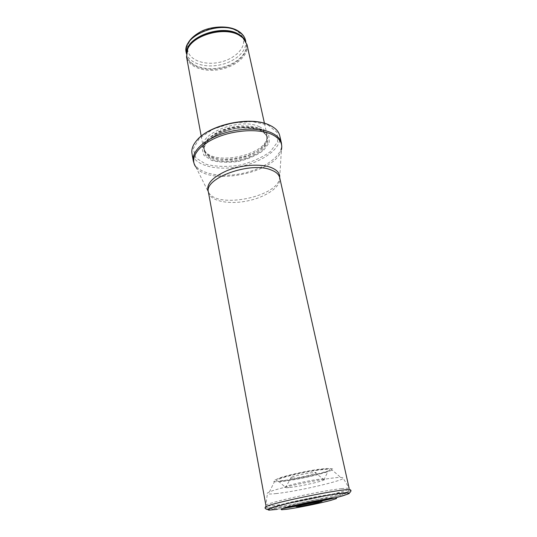 <?xml version="1.0" encoding="UTF-8"?>
<svg xmlns="http://www.w3.org/2000/svg" width="537" height="537" viewBox="0 0 537 537"><rect width="100%" height="100%" fill="white"/><g stroke="black" fill="none" stroke-linecap="round" stroke-linejoin="round"><path stroke-width="0.4" stroke-dasharray="2.69 2.01" d="M247 44.625C249.269 54.761 236.555 66.199 220.553 69.374C204.59 72.703 188.413 67.145 186.547 56.929M259.096 126.611C263.553 128.585 266.171 131.223 266.936 134.512L266.835 138.533C263.647 155.643 214.599 165.624 204.973 151.119L203.315 147.453C198.75 133.371 240.395 117.395 259.096 126.611M261.398 129.202L268.695 134.995L269.326 142.594L263.499 150.447C256.773 155.321 248.497 158.965 238.656 161.395C228.655 162.825 219.707 162.523 211.833 160.482L203.832 155.307L201.986 147.937L206.993 139.748C213.679 134.411 222.378 130.39 233.092 127.685C243.999 126.202 253.437 126.705 261.398 129.202M279.717 135.619C282.442 147.688 263.331 161.865 240.308 166.443C217.324 171.222 194.193 165.644 191.977 153.468M308.882 502.283L308.453 502.377M293.168 478.145L293.115 478.152C290.101 478.386 289.49 478.098 291.276 477.299C294.981 475.621 310.782 472.406 314.843 472.506C321.603 472.365 301.814 477.48 293.168 478.145M289.215 487.556L285.999 487.757C284.086 487.724 284.133 487.301 286.147 486.468C291.839 484.005 316.944 478.897 323.153 478.944C325.328 478.917 325.543 479.293 323.784 480.065C319.206 482.172 298.941 486.576 289.591 487.515L289.215 487.556M293.061 506.123L317.515 501.477L328.181 498.531C328.966 498.014 327.724 497.933 324.449 498.289C316.32 499.363 300.686 502.545 292.658 504.746C289.436 505.706 288.255 506.284 289.114 506.465L293.061 506.123M276.454 493.537L276.3 493.557C269.198 494.315 266.271 494.114 267.52 492.953L269.393 491.959C278.81 487.489 330.302 477.01 340.72 477.447L342.834 477.628C350.084 479.152 298.934 491.268 276.454 493.537M245.597 40.537C247.846 50.565 235.374 61.869 219.66 64.984C203.979 68.259 188.084 62.722 186.232 52.613M242.778 37.55C241.59 34.791 239.361 32.495 236.092 30.669C220.264 20.815 186.252 33.797 187.668 48.76M187.668 49.115C187.95 59.479 203.536 65.662 219.13 62.379C234.77 59.305 246.698 47.524 242.912 37.879M245.04 40.268L246.235 43.396C248.47 53.385 235.971 64.662 220.23 67.776C204.523 71.059 188.615 65.561 186.769 55.492L186.641 52.149M244.53 39.597C251.987 50.035 238.817 64.796 220.351 68.367C201.952 72.3 184.063 63.856 186.849 51.33M259.076 128.41C265.291 131.256 267.835 135.149 266.714 140.103C263.573 156.925 215.169 166.772 205.705 152.515C201.449 145.339 205.946 138.284 219.177 131.35C231.85 125.463 249.443 124.222 259.076 128.41M259.096 128.605C263.492 130.538 266.07 133.122 266.822 136.358C268.742 144.916 255.223 155.119 238.67 158.415C222.15 161.845 205.718 157.737 204.141 149.111C199.657 135.29 240.677 119.583 259.096 128.605M259.378 129.9C263.774 131.827 266.352 134.404 267.104 137.633C269.017 146.171 255.484 156.354 238.925 159.657C222.392 163.087 205.953 158.999 204.375 150.394C199.898 136.606 240.952 120.912 259.378 129.9M260.23 130.169L267.198 135.673L267.822 142.909L262.284 150.4C255.874 155.052 247.973 158.536 238.576 160.858C229.017 162.228 220.485 161.932 212.967 159.986L205.362 155.039L203.63 148.004L208.416 140.211C214.793 135.136 223.083 131.317 233.273 128.739C243.657 127.329 252.638 127.806 260.23 130.169M268.037 125.014L277.058 132.377L277.649 141.936L270.232 151.723C261.808 157.757 251.497 162.275 239.301 165.275C226.889 167.067 215.76 166.712 205.906 164.221L195.79 157.831L193.28 148.621L199.402 138.311L213.357 129.061L232.32 123.007L252.021 121.57L268.037 125.014M281.401 142.99C284.086 154.891 264.862 168.933 241.744 173.538C218.673 178.331 195.488 172.914 193.307 160.912M279.69 177.586L281.435 149.561C277.146 172.793 208.873 186.688 195.851 166.973L194.313 164.235M195.851 166.973L208.43 192.233C210.048 201.06 228.587 204.839 247.329 200.952C266.09 197.207 281.683 186.48 279.723 177.734L279.441 179.029C276.099 196.857 219.237 208.43 209.202 193.32L208.403 192.085M341.304 488.657C346.412 488.093 349.05 488.073 349.204 488.603C350.708 490.811 298.713 502.531 275.924 505.257C269.554 506.055 266.224 506.149 265.936 505.545C262.815 503.706 319.851 490.838 341.304 488.657M291.047 506.183L272.434 508.7C269.91 508.693 269.775 508.197 272.031 507.197L289.175 502.464L316.132 496.738L339.015 492.986C343.915 492.469 346.439 492.469 346.573 492.993L343.519 494.382L326.342 499.001M282.684 480.937L278.394 481.145C271.38 481.065 284.154 476.567 302.64 472.829C321.113 469.049 334.632 468.197 328.208 471.009C322.019 473.99 295.672 479.756 283.241 480.883L282.684 480.937M282.449 508.606L277.011 509.391M350.648 490.18C350.433 492.657 298.364 504.277 275.434 507.089C269.305 507.874 265.902 508.036 265.224 507.559M280.985 481.514L280.529 481.555C273.628 482.145 271.897 481.588 275.34 479.883C282.831 476.071 322.14 468.076 330.524 468.66C343.693 468.814 300.606 479.836 280.985 481.514M186.413 53.586L186.769 55.492L186.816 51.458M245.812 41.497L246.235 43.396L244.617 39.698M201.221 136.156L203.315 147.453M264.446 123.295L266.936 134.512M204.973 151.119L204.141 149.111L204.375 150.394C199.771 137.244 241.18 121.255 259.552 130.216C263.889 132.095 266.406 134.565 267.104 137.633L266.822 136.358L266.835 138.533M281.435 149.561L281.777 146.44M265.828 504.941L265.936 505.545C265.278 508.284 274.347 508.539 277.663 507.868L297.525 504.847C311.118 502.337 325.805 499.088 334.866 496.618C344.962 493.678 346.143 492.825 348.117 491.301L349.07 488.005M323.784 480.065L328.208 471.009L311.393 475.44C298.646 478.313 288.597 479.91 282.838 480.602L278.394 481.145L285.999 487.757M267.292 509.546L276.501 509.257L283.187 508.358M349.527 492.818L344.432 495.054L334.43 497.927M265.54 506.988L267.52 492.953M350.137 489.778L342.834 477.628M269.393 491.959L275.34 479.883L278.75 478.299C282.442 476.836 289.356 474.97 299.485 472.714C310.305 470.425 319.34 469.036 326.583 468.539L330.524 468.66L340.72 477.447M291.276 477.299L286.147 486.468M314.843 472.506L323.153 478.944"/><path stroke-width="0.81" d="M201.221 136.156L186.547 56.929L187.682 49.089C193.186 34.878 224.567 26.326 239.133 35.22L242.892 37.858L247 44.625L264.446 123.295M269.292 125.061L270.843 125.792C275.837 128.397 278.797 131.672 279.717 135.619L281.401 142.99C280.388 138.694 276.911 135.237 270.984 132.612C258.915 127.376 237.267 128.121 219.808 134.626C202.301 141.117 191.649 152.199 193.307 160.912L191.977 153.468C191.286 149.474 192.736 145.305 196.314 140.956C208.343 125.074 250.584 115.838 269.292 125.061M287.181 509.23L281.549 509.747L281.18 509.116L286.375 507.405C297.693 504.317 320.065 499.779 331.43 498.262L336.672 497.853L336.363 498.625L330.792 500.377C319.502 503.384 299.331 507.499 287.657 509.163L287.181 509.23M298.72 506.505L298.673 506.512C295.222 506.908 295.222 506.599 298.673 505.586C304.049 504.142 314.232 502.082 319.455 501.383C329.53 500.095 308.788 505.189 298.72 506.505M237.844 31.2C242.14 33.636 244.724 36.744 245.597 40.537C244.637 36.449 241.945 33.133 237.529 30.589C227.507 24.709 209.497 26.722 200.737 31.683C190.185 37.449 185.352 44.423 186.232 52.613C181.425 36.341 219.848 19.956 237.844 31.2M187.668 48.76L187.876 48.29C193.32 34.24 224.285 25.796 238.683 34.59L242.395 37.194L244.53 39.597M186.641 52.149C186.863 36.563 222.177 24.017 238.475 34.106C241.489 35.778 243.677 37.832 245.04 40.268M195.851 166.973C189.527 158.757 197.28 146.185 215.283 138.123C233.206 130.021 257.941 128.35 271.138 134.102C279.448 137.902 282.885 143.057 281.435 149.561M208.403 192.085C205.597 184.627 211.813 177.478 227.05 170.632C241.549 164.792 260.573 163.49 270.984 167.477C277.058 169.887 279.958 173.256 279.69 177.586M265.828 504.941L208.43 192.233C203.604 178.217 250.658 161.113 271.245 170.014C276.132 171.894 278.951 174.465 279.723 177.734L349.07 488.005M326.342 499.001L291.047 506.183M277.011 509.391L268.748 510.15L267.621 509.318L274.306 506.955L287.899 503.451C305.271 499.417 325.831 495.456 339.404 493.51L348.191 492.684L349.258 493.53L342.881 495.799C328.859 499.799 301.364 505.612 282.449 508.606M265.224 507.559L265.54 506.988C268.802 503.364 345.721 487.71 350.137 489.778L350.648 490.18M186.232 52.613L186.413 53.586M245.597 40.537L245.812 41.497M242.892 37.858L244.617 39.698M270.843 125.792L269.259 125.034C250.289 115.643 208.544 124.752 196.314 140.956M281.777 146.44L281.401 142.99M194.313 164.235L193.307 160.912M265.54 506.988C264.533 507.942 265.117 508.794 267.292 509.546M350.137 489.778C351.433 490.261 351.232 491.274 349.527 492.818M334.43 497.927L311.225 503.229L283.187 508.358"/></g></svg>
